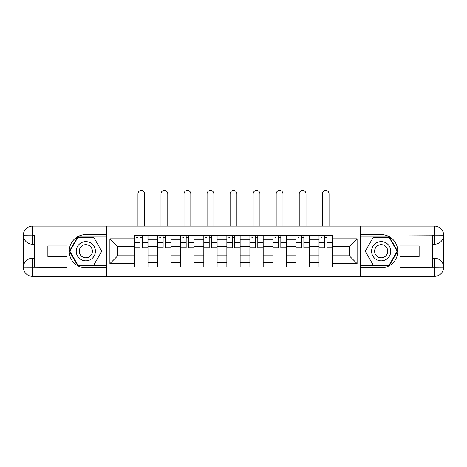 <?xml version="1.0" encoding="UTF-8"?>
<svg xmlns="http://www.w3.org/2000/svg" width="467" height="467" viewBox="0 0 467 467"><rect width="100%" height="100%" fill="white"/><g stroke="black" fill="none" stroke-linecap="round" stroke-linejoin="round"><path stroke-width="0.7" d="M62.928 276.33L404.072 276.33M404.072 226.116L62.928 226.116M157.741 267.095L157.741 239.851L147.992 239.851L147.992 267.095M147.992 239.851L147.992 235.345M157.741 239.851L157.741 235.345M171.033 235.345L171.033 267.095M180.776 267.095L180.776 235.345M194.068 235.345L194.068 267.095M203.816 267.095L203.816 235.345M217.108 235.345L217.108 267.095M226.857 267.095L226.857 235.345M240.143 235.345L240.143 267.095M249.892 267.095L249.892 235.345M263.184 235.345L263.184 267.095M272.932 267.095L272.932 235.345M286.224 235.345L286.224 267.095M295.967 267.095L295.967 235.345M309.259 235.345L309.259 267.095M319.008 267.095L319.008 235.345M319.008 255.799L309.259 255.799M295.967 255.799L286.224 255.799M272.932 255.799L263.184 255.799M249.892 255.799L240.143 255.799M226.857 255.799L217.108 255.799M203.816 255.799L194.068 255.799M180.776 255.799L171.033 255.799M157.741 255.799L147.992 255.799M319.008 246.646L309.259 246.646M295.967 246.646L286.224 246.646M272.932 246.646L263.184 246.646M249.892 246.646L240.143 246.646M226.857 246.646L217.108 246.646M203.816 246.646L194.068 246.646M180.776 246.646L171.033 246.646M157.741 246.646L147.992 246.646M117.719 255.799L134.7 255.799L134.7 246.646L117.719 246.646L117.719 255.799L109.891 263.627L109.891 238.818L134.7 238.818L134.7 246.646M332.3 246.646L332.3 255.799L349.281 255.799L349.281 246.646L332.3 246.646L332.3 235.345L134.7 235.345L134.7 238.818M332.3 238.818L357.109 238.818L357.109 263.627L332.3 263.627L332.3 255.799M134.7 255.799L134.7 267.095L332.3 267.095L332.3 263.627M134.7 263.627L109.891 263.627M360.063 276.552L360.063 225.894M106.937 276.552L106.937 225.894M147.992 264.882L134.7 264.882M140.094 237.563L142.604 237.563M171.033 264.882L157.741 264.882M163.129 237.563L165.639 237.563M194.068 264.882L180.776 264.882M186.17 237.563L188.68 237.563M217.108 264.882L203.816 264.882M209.204 237.563L211.714 237.563M240.143 264.882L226.857 264.882M232.245 237.563L234.755 237.563M263.184 264.882L249.892 264.882M255.286 237.563L257.796 237.563M286.224 264.882L272.932 264.882M278.32 237.563L280.83 237.563M309.259 264.882L295.967 264.882M301.361 237.563L303.871 237.563M332.3 264.882L319.008 264.882M324.396 237.563L326.906 237.563M109.891 238.818L117.719 246.646M349.281 255.799L357.109 263.627M349.281 246.646L357.109 238.818M144.747 225.894L144.747 193.846A3.397 3.397 88 0 0 141.349 190.448A3.397 3.397 88 0 0 137.952 193.846L137.952 225.894M142.604 247.732L147.916 247.732L147.916 248.047L142.604 248.047L142.604 235.496L147.916 235.496L144.963 235.496M147.916 247.732L147.916 235.496M140.094 237.411L142.604 237.411M136.697 237.411L137.73 237.411M140.094 235.496L134.776 235.496L134.776 248.047L140.094 248.047L140.094 235.496L142.604 235.496M167.781 225.894L167.781 193.846A3.397 3.397 88 0 0 164.384 190.448A3.397 3.397 88 0 0 160.987 193.846L160.987 225.894M165.639 247.732L170.957 247.732L170.957 248.047L165.639 248.047L165.639 235.496L170.957 235.496L168.003 235.496M170.957 247.732L170.957 235.496M163.129 237.411L165.639 237.411M159.732 237.411L160.765 237.411M163.129 235.496L157.811 235.496L157.811 248.047L163.129 248.047L163.129 235.496L165.639 235.496M190.822 225.894L190.822 193.846A3.397 3.397 88 0 0 187.425 190.448A3.397 3.397 88 0 0 184.027 193.846L184.027 225.894M188.68 247.732L193.998 247.732L193.998 248.047L188.68 248.047L188.68 235.496L193.998 235.496L191.044 235.496M193.998 247.732L193.998 235.496M186.17 237.411L188.68 237.411M182.772 237.411L183.805 237.411M186.17 235.496L180.852 235.496L180.852 248.047L186.17 248.047L186.17 235.496L188.68 235.496M34.424 244.206L32.433 244.206A9.083 9.083 0 0 1 23.35 235.199A9.083 9.083 0 0 1 32.433 226.116L106.791 226.116L106.791 234.609L85.817 234.609A16.614 16.614 0 0 0 69.204 251.223A16.614 16.614 0 0 0 85.817 267.836L106.791 267.836L106.791 276.33L32.433 276.33A9.083 9.083 0 0 1 23.35 267.247A9.083 9.083 0 0 1 32.433 258.239L34.424 258.239M106.791 267.836L106.791 234.609M66.915 226.116L66.915 245.981L47.867 245.981L47.867 256.465L66.915 256.465L66.915 276.33M66.915 234.977L32.433 234.977L32.433 244.206A9.083 9.083 0 0 1 23.35 235.199L23.35 267.247L66.915 267.468M32.433 267.468L32.433 276.33A9.083 9.083 0 0 1 23.35 267.247A9.083 9.083 0 0 1 32.433 258.239L32.433 267.095L34.424 267.095L34.424 235.345L32.433 235.345M106.791 236.973L77.592 236.973L69.361 251.223L77.592 265.472L106.791 265.472M32.433 244.206A9.083 9.083 0 0 1 23.35 235.199L32.2 235.129M432.576 258.239L434.567 258.239A9.083 9.083 0 0 1 443.65 267.247A9.083 9.083 0 0 1 434.567 276.33L360.209 276.33L360.209 267.836L381.183 267.836A16.614 16.614 0 0 0 397.796 251.223A16.614 16.614 0 0 0 381.183 234.609L360.209 234.609L360.209 226.116L434.567 226.116A9.083 9.083 0 0 1 443.65 235.199A9.083 9.083 0 0 1 434.567 244.206L432.576 244.206M360.209 234.609L360.209 267.836M400.085 276.33L400.085 256.465L419.132 256.465L419.132 245.981L400.085 245.981L400.085 226.116M434.789 267.317L434.567 258.239A9.083 9.083 0 0 1 443.65 267.247L443.65 235.199L400.085 234.977M434.567 234.977L434.567 226.116A9.083 9.083 0 0 1 443.65 235.199A9.083 9.083 0 0 1 434.567 244.206L434.567 235.345L432.576 235.345L432.576 267.095L434.567 267.095M360.209 265.472L389.408 265.472L397.639 251.223L389.408 236.973L360.209 236.973M434.567 258.239A9.083 9.083 0 0 1 443.65 267.247L434.8 267.311M76.22 251.223A9.597 9.597 0 0 0 85.817 260.82A9.597 9.597 0 0 0 95.42 251.223A9.597 9.597 0 0 0 85.817 241.62A9.597 9.597 0 0 0 76.22 251.223M79.25 251.223A6.573 6.573 0 0 0 85.817 257.796A6.573 6.573 0 0 0 92.39 251.223A6.573 6.573 0 0 0 85.817 244.65A6.573 6.573 0 0 0 79.25 251.223M93.791 237.411L101.765 251.223L93.791 265.028L77.849 265.028L69.875 251.223L77.849 237.411L93.791 237.411M371.58 251.223A9.597 9.597 0 0 0 381.183 260.82A9.597 9.597 0 0 0 390.78 251.223A9.597 9.597 0 0 0 381.183 241.62A9.597 9.597 0 0 0 371.58 251.223M374.61 251.223A6.573 6.573 0 0 0 381.183 257.796A6.573 6.573 0 0 0 387.75 251.223A6.573 6.573 0 0 0 381.183 244.65A6.573 6.573 0 0 0 374.61 251.223M389.151 237.411L397.125 251.223L389.151 265.028L373.209 265.028L365.235 251.223L373.209 237.411L389.151 237.411M213.857 225.894L213.857 193.846A3.397 3.397 88 0 0 210.459 190.448A3.397 3.397 88 0 0 207.068 193.846L207.068 225.894M211.714 247.732L217.032 247.732L217.032 248.047L211.714 248.047L211.714 235.496L217.032 235.496L214.079 235.496M217.032 247.732L217.032 235.496M209.204 237.411L211.714 237.411M205.813 237.411L206.846 237.411M209.204 235.496L203.892 235.496L203.892 248.047L209.204 248.047L209.204 235.496L211.714 235.496M236.897 225.894L236.897 193.846A3.397 3.397 88 0 0 233.5 190.448A3.397 3.397 88 0 0 230.103 193.846L230.103 225.894M234.755 247.732L240.073 247.732L240.073 248.047L234.755 248.047L234.755 235.496L240.073 235.496L237.119 235.496M240.073 247.732L240.073 235.496M232.245 237.411L234.755 237.411M228.848 237.411L229.881 237.411M232.245 235.496L226.927 235.496L226.927 248.047L232.245 248.047L232.245 235.496L234.755 235.496M259.932 225.894L259.932 193.846A3.397 3.397 88 0 0 256.541 190.448A3.397 3.397 88 0 0 253.143 193.846L253.143 225.894M257.796 247.732L263.108 247.732L263.108 248.047L257.796 248.047L257.796 235.496L263.108 235.496L260.154 235.496M263.108 247.732L263.108 235.496M255.286 237.411L257.796 237.411M251.888 237.411L252.921 237.411M255.286 235.496L249.968 235.496L249.968 248.047L255.286 248.047L255.286 235.496L257.796 235.496M282.973 225.894L282.973 193.846A3.397 3.397 88 0 0 279.575 190.448A3.397 3.397 88 0 0 276.178 193.846L276.178 225.894M280.83 247.732L286.148 247.732L286.148 248.047L280.83 248.047L280.83 235.496L286.148 235.496L283.195 235.496M286.148 247.732L286.148 235.496M278.32 237.411L280.83 237.411M274.923 237.411L275.956 237.411M278.32 235.496L273.002 235.496L273.002 248.047L278.32 248.047L278.32 235.496L280.83 235.496M306.013 225.894L306.013 193.846A3.397 3.397 88 0 0 302.616 190.448A3.397 3.397 88 0 0 299.219 193.846L299.219 225.894M303.871 247.732L309.189 247.732L309.189 248.047L303.871 248.047L303.871 235.496L309.189 235.496L306.235 235.496M309.189 247.732L309.189 235.496M301.361 237.411L303.871 237.411M297.964 237.411L298.997 237.411M301.361 235.496L296.043 235.496L296.043 248.047L301.361 248.047L301.361 235.496L303.871 235.496M329.048 225.894L329.048 193.846A3.397 3.397 88 0 0 325.651 190.448A3.397 3.397 88 0 0 322.253 193.846L322.253 225.894M326.906 247.732L332.224 247.732L332.224 248.047L326.906 248.047L326.906 235.496L332.224 235.496L329.27 235.496M332.224 247.732L332.224 235.496M324.396 237.411L326.906 237.411M320.998 237.411L322.037 237.411M324.396 235.496L319.084 235.496L319.084 248.047L324.396 248.047L324.396 235.496L326.906 235.496M295.967 239.851L286.224 239.851M272.932 239.851L263.184 239.851M249.892 239.851L240.143 239.851M226.857 239.851L217.108 239.851M203.816 239.851L194.068 239.851M180.776 239.851L171.033 239.851M319.008 239.851L309.259 239.851M295.967 262.594L286.224 262.594M272.932 262.594L263.184 262.594M249.892 262.594L240.143 262.594M226.857 262.594L217.108 262.594M203.816 262.594L194.068 262.594M180.776 262.594L171.033 262.594M157.741 262.594L147.992 262.594M319.008 262.594L309.259 262.594M142.604 242.747L147.916 242.747M134.776 247.732L140.094 247.732M134.776 242.747L140.094 242.747M165.639 242.747L170.957 242.747M157.811 247.732L163.129 247.732M157.811 242.747L163.129 242.747M188.68 242.747L193.998 242.747M180.852 247.732L186.17 247.732M180.852 242.747L186.17 242.747M23.35 267.247A9.083 9.083 0 0 1 32.433 258.239M23.35 235.199A9.083 9.083 0 0 1 32.433 226.116L32.433 234.977M400.085 267.468L434.783 267.305M443.65 235.199A9.083 9.083 0 0 1 434.567 244.206M443.65 267.247A9.083 9.083 0 0 1 434.567 276.33L434.567 267.468M211.714 242.747L217.032 242.747M203.892 247.732L209.204 247.732M203.892 242.747L209.204 242.747M234.755 242.747L240.073 242.747M226.927 247.732L232.245 247.732M226.927 242.747L232.245 242.747M257.796 242.747L263.108 242.747M249.968 247.732L255.286 247.732M249.968 242.747L255.286 242.747M280.83 242.747L286.148 242.747M273.002 247.732L278.32 247.732M273.002 242.747L278.32 242.747M303.871 242.747L309.189 242.747M296.043 247.732L301.361 247.732M296.043 242.747L301.361 242.747M326.906 242.747L332.224 242.747M319.084 247.732L324.396 247.732M319.084 242.747L324.396 242.747"/></g></svg>

